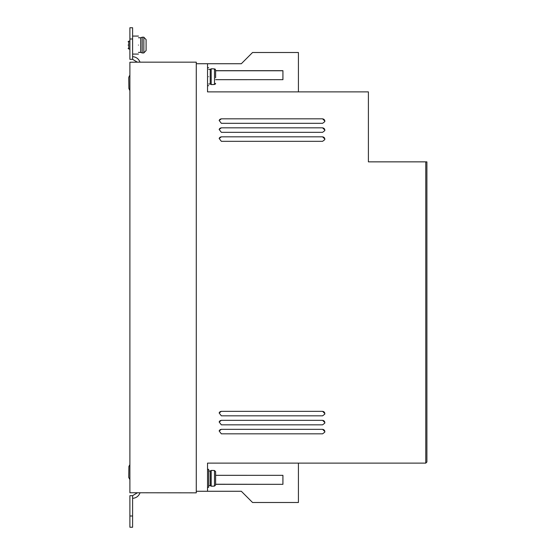<?xml version="1.0" encoding="UTF-8"?>
<svg xmlns="http://www.w3.org/2000/svg" width="555" height="555" viewBox="0 0 555 555"><rect width="100%" height="100%" fill="white"/><g stroke="black" fill="none" stroke-linecap="round" stroke-linejoin="round"><path stroke-width="0.83" d="M208.652 485.625L210.227 485.625L210.227 471.001L211.198 470.439L211.198 486.187L213.377 486.187M208.652 83.999L210.227 83.999L210.227 69.375L211.198 68.813L211.198 84.561L213.377 84.561M128.101 45.073C128.101 41.202 128.101 41.202 128.101 45.073C128.101 41.202 128.101 41.202 128.101 45.073C128.101 48.951 128.101 48.951 128.101 45.073C128.101 48.951 128.101 48.951 128.101 45.073M138.452 52.385L140.699 52.385L140.699 37.761L142.191 37.199L142.191 52.947L143.849 52.947M213.377 84.485L214.501 84.485L215.624 83.34L215.25 84.194M146.097 50.588L146.097 39.565L143.849 37.282L143.849 52.871L146.097 50.588L146.097 46.197M207.528 487.311L208.652 487.311L208.652 469.315L207.528 469.315M208.652 76.687C208.652 88.3 208.652 88.3 208.652 76.687C208.652 65.081 208.652 65.081 208.652 76.687M138.452 45.073C138.452 56.686 138.452 56.686 138.452 45.073C138.452 33.467 138.452 33.467 138.452 45.073M213.377 486.104L214.501 486.104L214.501 470.515L215.624 471.66L215.624 484.966L214.501 486.104M298.423 463.127L298.423 502.497L252.553 502.497L241.321 491.265L196.276 491.265M137.328 62.16L129.898 62.25L129.898 492.75L196.276 492.84L196.276 62.16L137.328 62.16L132.603 59.329L132.603 27.75L129.898 27.75L129.898 39.003L132.603 39.003M298.423 91.873L298.423 52.503L252.553 52.503L241.321 63.735L196.276 63.735M207.528 491.265L207.528 463.127L425.775 463.127L426.899 462.003L426.899 161.859L368.402 161.859L368.402 91.873L207.528 91.873L207.528 63.735M322.587 433.837L324.758 432.165L324.841 431.582L322.587 429.334L221.341 429.334L219.163 430.999L221.341 433.837L322.587 433.837M322.587 415.834L324.758 414.169L324.841 413.586L322.587 411.331L221.341 411.331L219.163 413.003L221.341 415.834L322.587 415.834M322.594 141.324L324.765 139.659L324.841 139.076L322.594 136.821L221.341 136.821L219.169 138.493L221.341 141.324L322.594 141.324M322.594 132.326L324.765 130.654L324.841 130.071L322.594 127.823L221.341 127.823L219.169 129.488L221.341 132.326L322.594 132.326M322.594 123.321L324.765 121.656L324.841 121.073L322.594 118.825L221.341 118.825L219.169 120.49L221.341 123.321L322.594 123.321M425.775 161.859L425.775 463.127M322.587 424.832L324.758 423.167L324.841 422.584L322.587 420.336L221.341 420.336L219.163 422.001L221.341 424.832L322.587 424.832M215.624 475.323L282.932 475.33L282.932 484.328L215.624 484.328M215.624 79.677L282.932 79.67L282.932 70.672L215.624 70.672M221.341 429.334L322.587 429.334M324.751 432.199A2.248 2.248 15 0 0 322.573 429.404M221.32 429.404A2.248 2.248 15 0 0 219.156 431.034M221.341 411.331L322.587 411.331M324.751 414.203A2.248 2.248 15 0 0 322.573 411.401M221.32 411.401A2.248 2.248 15 0 0 219.156 413.031M221.341 136.821L322.594 136.821M324.751 139.7A2.248 2.248 15 0 0 322.566 136.912M221.32 136.912A2.248 2.248 15 0 0 219.156 138.535M221.341 127.823L322.594 127.823M324.751 130.702A2.248 2.248 15 0 0 322.566 127.914M221.32 127.914A2.248 2.248 15 0 0 219.156 129.537M221.341 118.825L322.594 118.825M324.751 121.705A2.248 2.248 15 0 0 322.566 118.916M221.32 118.916A2.248 2.248 15 0 0 219.156 120.532M221.341 420.336L322.587 420.336M324.751 423.201A2.248 2.248 15 0 0 322.573 420.406M221.32 420.406A2.248 2.248 15 0 0 219.156 422.036M215.624 484.238L282.932 484.328M282.904 484.238L282.904 475.33M140.026 492.84C138.667 496.184 136.19 498.022 132.603 498.369M132.603 56.631C136.19 56.978 138.667 58.816 140.026 62.16M282.932 70.672L282.904 79.67M215.624 70.763L282.904 70.763M137.328 492.84L132.603 495.671L132.603 527.25L129.898 527.25L129.898 495.671L132.603 495.671M132.603 59.329L129.898 59.329L129.898 39.003M213.377 470.515L214.501 470.515M215.624 77.811L215.624 70.034L214.501 68.896L213.377 68.896M214.501 84.485L214.501 68.896L215.25 69.181M215.624 477.189L215.624 471.66M215.624 484.966L215.624 479.437M215.624 75.563L215.624 70.034M129.377 75.875L128.746 77.499L129.509 75.744M129.898 90.403L128.885 88.516L129.697 90.25M128.746 77.499L128.885 88.516M129.898 464.604L128.885 466.484L128.746 477.501L129.898 479.527M128.802 473.117L128.746 477.501L128.802 473.117M146.097 39.565L146.097 43.949M128.829 470.869L128.885 466.484L128.829 470.869M128.101 41.812L128.774 41.139L128.774 49.013L129.898 49.013M132.603 515.997L129.898 515.997M208.652 85.685L207.528 85.685M138.452 54.078L132.603 54.078M208.652 67.689L207.528 67.689M210.227 471.001L208.652 471.001M138.452 36.075L132.603 36.075M210.227 69.375L208.652 69.375M210.227 485.625L211.198 486.187M210.227 83.999L211.198 84.561M213.377 470.439L211.198 470.439M128.774 41.139L129.898 41.139M140.699 37.761L138.452 37.761M213.377 68.813L211.198 68.813M128.774 49.013L128.101 48.341M140.699 52.385L142.191 52.947M143.849 37.199L142.191 37.199"/></g></svg>
